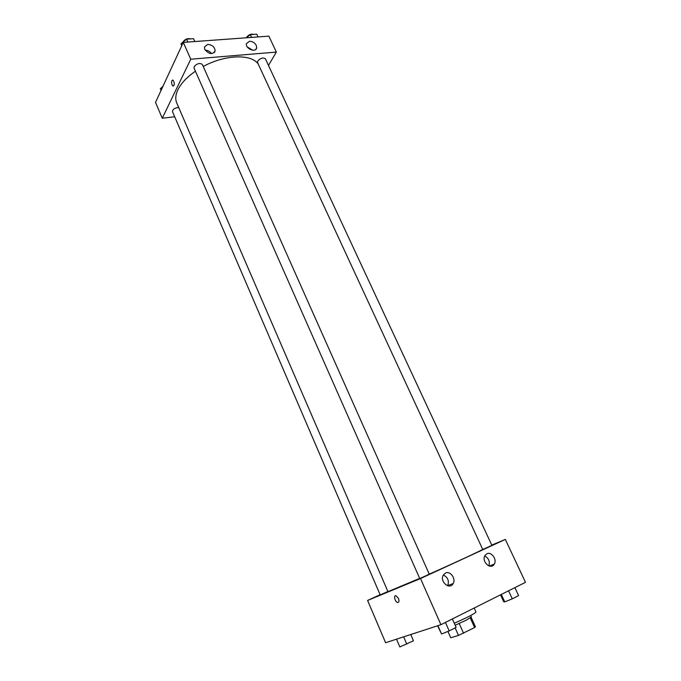 <?xml version="1.0" encoding="UTF-8"?>
<svg xmlns="http://www.w3.org/2000/svg" width="681" height="681" viewBox="0 0 681 681"><rect width="100%" height="100%" fill="white"/><g stroke="black" fill="none" stroke-linecap="round" stroke-linejoin="round"><path stroke-width="1.02" d="M470.248 617.948L474.597 627.576L475.389 626.741L471.133 617.309M474.597 627.576L458.483 635.433L450.737 637.756L447.928 631.423M459.19 623.507L463.557 633.262M455.129 627.899L458.483 635.433M470.682 615.522L471.337 616.977L466.068 620.246L455.172 625.252M454.278 623.243C467.447 617.437 474.674 613.7 475.976 612.032L474.172 608.031M491.776 545.106L505.328 539.42L525.485 582.323L440.922 624.69L385.599 642.728L367.595 600.455L380.109 594.7M398.453 598.454C399.364 601.136 399.075 602.481 397.576 602.481C394.954 601.944 393.312 594.888 396.01 595.747L398.453 598.454C399.372 601.136 399.075 602.481 397.576 602.481L397.576 602.481C394.954 601.936 393.32 594.879 396.01 595.747M505.328 539.42L420.509 578.552L440.922 624.69M420.509 578.552L367.595 600.455M486.838 553.781C491.384 551.312 497.317 559.544 494.278 564.115C490.916 570.423 481.161 561.519 484.932 555.577L486.838 553.781M445.434 573.062C450.175 570.499 456.193 578.663 453.154 583.54C449.749 590.342 439.432 581.617 443.271 575.156L445.434 573.062M488.873 565.902C490.124 561.536 488.737 558.224 484.719 555.985M447.638 585.762L447.715 585.634C449.324 580.816 447.86 577.284 443.348 575.028M178.677 107.462C174.779 107.879 172.71 109.266 172.489 111.633L380.194 594.896L387.898 591.508M483.646 549.09L491.895 545.353L265.403 58.796C263.155 57.298 260.61 58.047 257.758 61.026L257.554 62.575L482.744 549.439L483.646 549.09M420.5 578.212L429.294 574.219L202.325 64.44C199.814 62.72 197.09 63.444 194.162 66.627L194.042 68.083L419.743 578.501L420.5 578.212M195.421 71.207C186.969 77.081 181.129 83.252 177.92 89.705C175.528 94.761 175.136 99.196 176.762 103.01L387.966 591.67L419.692 578.382M429.26 574.143C455.759 562.378 481.45 550.444 482.718 549.371M203.236 66.483C225.258 54.403 251.919 53.79 258.346 64.286M190.757 59.221L276.341 52.079L268.859 36.144L183.308 42.384L190.757 59.221L162.257 118.23L174.702 116.766M268.484 65.427L276.341 52.079M256.286 45.372L256.669 47.849C255.92 53.041 245.22 48.691 246.437 43.669L249.493 41.26C252.481 41.311 254.745 42.682 256.286 45.372M204.777 49.39L204.411 47.057L207.705 44.401C212.336 44.869 214.804 47.066 215.119 50.981C212.361 54.838 208.914 54.301 204.777 49.39M183.308 42.384L155.515 102.397L162.257 118.23M252.728 50.224L247.271 46.912M211.459 53.637C209.893 51.433 207.807 50.275 205.194 50.156M171.901 80.588L172.897 80.026C174.745 82.801 174.804 84.836 173.076 86.138C171.714 84.836 171.323 82.988 171.901 80.588C171.323 82.988 171.714 84.836 173.076 86.138C174.804 84.836 174.745 82.801 172.897 80.026L171.901 80.588M162.81 86.649L160.307 88.7L161.056 90.437M162.223 87.125L163.372 85.423M194.8 41.541L193.515 38.672L186.543 39.166L181.01 43.797L181.733 45.78M186.543 39.166L187.82 42.052M181.01 43.797L181.818 45.618M183.019 42.12L183.155 41.754C185.138 39.115 187.598 38.153 190.535 38.885M258.056 36.936L256.771 34.178L250.319 34.637L246.42 37.787M250.319 34.637L251.604 37.404M246.471 37.744L246.709 37.149C248.786 34.595 251.136 33.675 253.766 34.39M410.745 634.53L413.461 640.795L399.841 646.95L396.504 639.17M403.637 636.846L406.787 644.149M452.363 618.961L456.125 627.397L449.188 630.921L441.569 633.985L437.577 625.779M445.417 622.434L449.188 630.921M437.9 625.677L441.569 633.985M514.896 587.635L518.616 595.62L512.282 598.846L504.766 601.893L503.659 601.689L500.501 594.845M508.554 590.81L512.282 598.846M501.318 594.436L504.766 601.893M471.133 617.301L475.389 626.741M494.278 564.115L489.316 566.047M453.154 583.54L447.715 585.634M256.669 47.849L255.809 49.372M215.119 50.981L214.311 52.582"/></g></svg>
